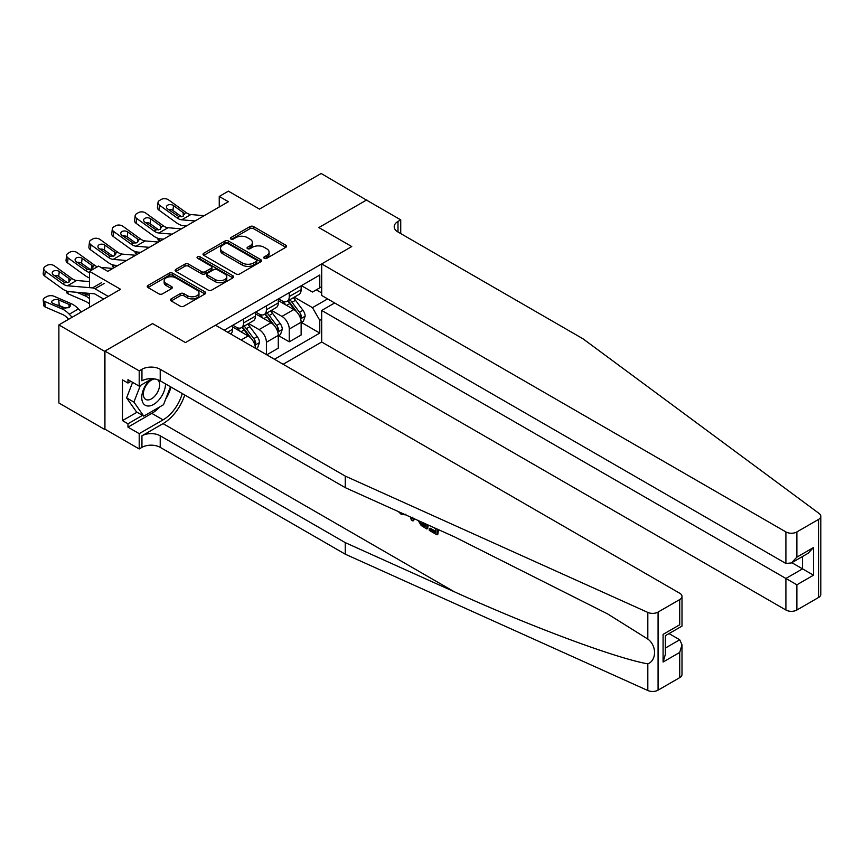<?xml version="1.0" encoding="UTF-8"?>
<svg xmlns="http://www.w3.org/2000/svg" width="864" height="864" viewBox="0 0 864 864"><rect width="100%" height="100%" fill="white"/><g stroke="black" fill="none" stroke-linecap="round" stroke-linejoin="round"><path stroke-width="1.3" d="M264.265 258.304A1.771 1.026 0 0 0 266.782 258.304L285.833 247.298A2.538 1.469 0 0 0 286.578 246.262A2.538 1.469 0 0 0 285.833 245.225L253.541 226.584A2.538 1.469 0 0 0 249.955 226.584L230.893 237.589A1.771 1.026 0 0 0 230.375 238.313A1.771 1.026 0 0 0 230.893 239.036A1.771 1.026 0 0 0 233.41 239.036L235.872 237.611A8.122 4.687 0 0 1 247.352 237.611L250.052 239.166A8.122 4.687 0 0 1 252.428 242.482A8.122 4.687 0 0 1 250.052 245.797L247.579 247.223A1.771 1.026 0 0 0 247.061 247.946A1.771 1.026 0 0 0 247.579 248.67A1.771 1.026 0 0 0 250.096 248.67L252.558 247.244A8.122 4.687 0 0 1 264.038 247.244L266.728 248.8A8.122 4.687 0 0 1 269.114 252.115A8.122 4.687 0 0 1 266.728 255.431L264.265 256.846A1.771 1.026 0 0 0 263.747 257.58A1.771 1.026 0 0 0 264.265 258.304L264.265 256.846M171.202 298.879A2.538 1.469 0 0 0 170.456 299.916A2.538 1.469 0 0 0 171.202 300.942L180.263 306.18A2.538 1.469 0 0 0 183.848 306.18L205.016 293.954A2.538 1.469 0 0 0 205.762 292.918A2.538 1.469 0 0 0 205.016 291.881L172.724 273.24A2.538 1.469 0 0 0 169.139 273.24L147.971 285.466A2.538 1.469 0 0 0 147.226 286.502A2.538 1.469 0 0 0 147.971 287.528L158.911 293.846A2.538 1.469 0 0 0 162.508 293.846L171.558 288.619A2.538 1.469 0 0 0 172.303 287.582A2.538 1.469 0 0 0 171.558 286.546L166.136 283.414A6.782 3.92 0 0 1 164.149 280.649A6.782 3.92 0 0 1 168.34 277.031A6.782 3.92 0 0 1 175.738 277.873L196.992 290.153A6.782 3.92 0 0 1 198.979 292.918A6.782 3.92 0 0 1 194.789 296.536A6.782 3.92 0 0 1 187.391 295.693L183.848 293.641A2.538 1.469 0 0 0 180.263 293.641L171.202 298.879L171.202 300.942M366.833 200.286L321.149 173.491L259.459 209.099L228.388 191.16L219.251 196.441L228.388 201.712L107.773 271.35L98.626 266.08L89.489 271.35L89.489 287.658M104.566 351.281L104.933 429.16L104.933 351.076L152.55 323.59L104.566 351.281L58.882 324.907L120.56 289.289L89.489 271.35M366.833 199.865L318.859 227.567L351.756 246.553L185.447 342.576L152.55 323.59L185.447 342.576L215.503 325.22L679.72 593.233A7.754 4.482 0 0 1 681.998 596.398A7.754 4.482 0 0 1 679.72 599.562L658.076 612.068L658.076 690.152A7.754 4.482 180 0 1 647.816 690.509L345.265 554.191L160.218 447.358A12.928 7.463 0 0 0 141.944 447.358L139.201 448.945L104.933 429.16M236.056 273.964A2.538 1.469 0 0 0 239.641 273.964L260.809 261.749A2.538 1.469 0 0 0 261.554 260.712A2.538 1.469 0 0 0 260.809 259.675L228.517 241.034A2.538 1.469 0 0 0 224.932 241.034L203.764 253.249A2.538 1.469 0 0 0 203.018 254.286A2.538 1.469 0 0 0 203.764 255.323L236.056 273.964M198.288 258.682A1.771 1.026 0 0 1 200.092 258.93L200.092 256.824L232.913 275.778A2.538 1.469 0 0 1 233.658 276.815A2.538 1.469 0 0 1 232.913 277.852L211.745 290.066A2.538 1.469 0 0 1 208.159 290.066L175.867 271.426L175.867 269.352A2.538 1.469 0 0 0 175.122 270.389A2.538 1.469 0 0 0 175.867 271.426M175.867 269.352L184.928 264.125A2.538 1.469 0 0 1 188.514 264.125L201.614 271.685A2.538 1.469 0 0 0 205.2 271.685L211.205 268.218A2.538 1.469 0 0 0 211.95 267.181A2.538 1.469 0 0 0 211.205 266.144L197.575 258.271A1.771 1.026 0 0 1 197.057 257.548A1.771 1.026 0 0 1 198.148 256.597A1.771 1.026 0 0 1 200.092 256.824M104.566 429.365L58.882 402.991L58.882 324.907M283.133 364.262L321.689 342.004L785.905 610.016L785.905 578.459L802.537 568.858L802.537 556.502M301.406 285.649L312.466 292.032L319.777 287.82L319.777 275.044L224.186 330.232M319.777 287.82L321.689 286.708M321.689 319.205L319.777 320.317L312.466 307.649L294.289 297.162M301.406 322.477L319.777 333.083L319.777 320.317M319.777 333.083L274.45 359.251M89.489 293.382L89.489 307.228M219.251 196.441L219.251 206.993M316.3 289.818L321.689 292.928M312.466 307.649L327.629 298.89M255.431 348.268A10.336 5.972 -120 0 0 248.13 335.934L232.6 326.959M266.404 354.607L266.404 342.263A10.336 5.972 -120 0 0 259.092 329.605L248.594 323.536M266.771 354.823L278.284 348.17L278.284 335.405A10.336 5.972 -120 0 0 270.972 322.736L255.442 313.772M278.564 335.664L289.256 341.842L289.256 329.076A10.336 5.972 -120 0 0 281.945 316.408L271.447 310.349M289.256 341.842L301.136 334.984L301.136 322.218A10.336 5.972 -120 0 0 293.825 309.55L278.284 300.586M278.564 298.847L281.945 300.791A10.336 5.972 -120 0 0 287.107 301.309A10.336 5.972 -120 0 0 289.256 296.568L289.256 292.669M255.712 312.034L259.092 313.988A10.336 5.972 -120 0 0 264.265 314.496A10.336 5.972 -120 0 0 266.404 309.766L266.404 305.856M232.87 325.22L236.25 327.175A10.336 5.972 -120 0 0 241.423 327.683A10.336 5.972 -120 0 0 243.562 322.952L243.562 319.043M287.107 301.309L298.987 294.451A10.336 5.972 -120 0 0 301.136 289.71L301.136 285.811M264.265 314.496L276.145 307.638A10.336 5.972 -120 0 0 278.284 302.908L278.284 298.998M241.423 327.683L253.303 320.825A10.336 5.972 -120 0 0 255.442 316.094L255.442 312.185M230.591 333.936A10.336 5.972 -120 0 0 232.6 329.281L232.6 325.382M264.978 258.552L266.728 257.537A8.122 4.687 0 0 0 269.114 254.221L269.114 252.115M252.428 242.482L252.428 244.588A8.122 4.687 0 0 1 250.052 247.903L248.292 248.918M285.833 245.225L285.833 247.298L253.541 228.69A2.538 1.469 0 0 0 249.955 228.69L231.606 239.285M260.777 261.76L228.517 243.14A2.538 1.469 0 0 0 224.932 243.14L203.796 255.344M256.327 261.436A1.771 1.026 0 0 0 256.846 260.712A1.771 1.026 0 0 0 256.327 259.988L227.977 243.616A1.771 1.026 0 0 0 225.472 243.616L222.869 245.117A8.122 4.687 0 0 0 220.493 248.432A8.122 4.687 0 0 0 222.869 251.748L242.244 262.937A8.122 4.687 0 0 0 253.724 262.937L256.327 261.436L256.327 263.542A1.771 1.026 0 0 0 256.846 262.818L256.846 260.712M220.493 248.432L220.493 250.549A8.122 4.687 0 0 0 222.869 253.865L222.869 251.748M256.327 263.542L253.724 265.043A8.122 4.687 0 0 1 242.244 265.043L222.869 253.865M175.9 271.447L184.928 266.242L184.928 264.125M211.95 267.181L211.95 269.287A2.538 1.469 0 0 1 211.205 270.324L205.2 273.802A2.538 1.469 0 0 1 201.614 273.802L188.514 266.242A2.538 1.469 0 0 0 184.928 266.242M200.092 258.93L232.88 277.873M215.201 279.536A6.782 3.92 0 0 0 222.599 280.379A6.782 3.92 0 0 0 226.789 276.761A6.782 3.92 0 0 0 224.802 273.996L217.307 269.665A2.538 1.469 0 0 0 213.721 269.665L207.716 273.132A2.538 1.469 0 0 0 206.971 274.169A2.538 1.469 0 0 0 207.716 275.206L215.201 279.536L215.201 281.642A6.782 3.92 0 0 0 222.599 282.496A6.782 3.92 0 0 0 226.789 278.878L226.789 276.761M206.971 274.169L206.971 276.286A2.538 1.469 0 0 0 207.716 277.322L207.716 275.206M215.201 281.642L207.716 277.322M198.979 292.918L198.979 295.034A6.782 3.92 0 0 1 194.789 298.652A6.782 3.92 0 0 1 187.391 297.799L183.848 295.758A2.538 1.469 0 0 0 180.263 295.758L171.234 300.964M164.149 280.649L164.149 282.755A6.782 3.92 0 0 0 166.136 285.53L166.136 283.414M171.526 288.641L166.136 285.53M204.984 293.976L172.724 275.346A2.538 1.469 0 0 0 169.139 275.346L148.003 287.55M301.136 322.639L303.329 321.365L305.154 316.094A6.847 3.953 -120 0 0 302.962 310.262L295.499 300.294A19.775 11.416 -120 0 0 293.339 297.713M285.919 304.992A19.775 11.416 -120 0 0 281.869 300.748M159.916 241.25L159.484 241.067A5.173 2.592 174.1 0 1 158.004 239.49L157.874 238.27M300.51 318.438L301.45 316.386A6.847 3.953 -120 0 0 299.495 312.271L292.021 302.303A19.775 11.416 -120 0 0 289.872 299.711M288.025 300.78A16.416 9.472 60 0 1 290.725 303.836L297.043 312.271M287.68 300.985A19.775 11.416 60 0 1 289.829 303.566L294.797 310.187M195.048 220.957L181.71 219.823A12.928 7.463 60 0 1 176.99 217.847L159.484 205.189L158.911 210.092A5.173 3.337 -173.3 0 1 157.432 207.392L158.004 202.489A5.173 3.337 6.7 0 0 159.484 205.189M186.397 225.958L183.503 225.709A19.386 11.189 60 0 1 176.418 222.75L158.911 210.092M204.185 215.687L190.847 214.542A12.928 7.463 60 0 1 186.127 212.576L168.62 199.919A5.173 3.337 6.7 0 0 161.341 199.411L159.516 200.459A5.173 3.337 6.7 0 0 158.004 202.489M183.276 216.119L183.136 212.555L184.162 213.71L183.146 216.205L178.956 216.713L167.659 208.969A4.136 2.668 -173.3 0 1 166.471 206.798A4.136 2.668 -173.3 0 1 167.681 205.178A4.136 2.668 -173.3 0 1 173.502 205.589L172.93 210.492L181.624 216.778M172.93 210.492A4.136 2.668 6.7 0 0 168.512 209.585M183.136 212.555L173.502 205.589M186.127 212.576L184.162 213.71L184.356 214.456M820.8 516.262L820.8 594.346A7.754 4.482 180 0 1 818.532 597.51L818.532 519.426A7.754 4.482 0 0 0 820.8 516.262A7.754 4.482 0 0 0 819.158 513.508L583.038 338.828L397.991 231.995A12.928 7.463 180 0 1 394.211 226.724A12.928 7.463 180 0 1 397.991 221.443L400.734 219.866L366.466 200.081L318.859 227.567L351.756 246.553L321.689 263.92L321.689 295.466L785.905 563.479L785.905 531.932A7.754 4.482 0 0 0 796.878 531.932L818.532 519.426M334.67 302.962L321.689 310.446L796.878 584.798L796.878 610.016L818.532 597.51M321.689 310.446L321.689 342.004M400.734 219.866L400.734 233.582M321.689 263.92L785.905 531.932M796.878 610.016A7.754 4.482 180 0 1 785.905 610.016M791.834 562.68L813.51 575.186L796.878 584.798M796.878 531.932L796.878 557.15L791.392 562.939L785.905 563.479M796.878 557.15L813.51 547.549L808.024 553.338L791.392 562.939M435.434 531.209L430.326 528.26L429.246 528.887L435.434 532.462L435.434 528.563L433.242 527.299M436.979 528.984L436.979 534.816L437.8 534.341A33.664 19.44 120 0 0 438.383 529.621M426.859 524.426L426.859 528.973L427.68 528.498A33.664 19.44 120 0 0 428.166 525.01M345.265 554.191L345.265 542.635L160.218 435.802A12.928 7.463 0 0 0 141.944 435.802L163.058 423.619A33.664 19.44 120 0 0 184.734 394.978M345.265 542.635L454.302 591.764C530.95 626.627 615.578 658.163 647.816 663.865C656.78 660.398 656.78 645.44 647.816 639.079L607.608 613.915L454.302 536.792L345.265 487.663L160.218 380.83A12.928 7.463 0 0 0 141.944 380.83L141.944 369.274L139.201 370.861L104.933 351.076M414.04 518.648L413.035 520.992L414.752 518.972M345.265 487.663L345.265 476.107L160.218 369.274A12.928 7.463 0 0 0 141.944 369.274M679.72 677.646L679.72 652.428L681.998 644.792L681.998 674.482A7.754 4.482 180 0 1 679.72 677.646L658.076 690.152M647.816 639.079L647.816 612.425L345.265 476.107M159.872 406.825A29.074 16.783 -60 0 1 151.816 413.381L127.969 427.151L127.969 423.77L142.495 415.379M130.885 381.359L127.969 383.044L122.483 379.879L122.483 420.606L127.969 423.77M127.969 383.044L127.969 379.663L139.201 386.154L139.201 370.861M139.201 448.945L139.201 433.642L163.058 419.872A29.074 16.783 120 0 0 182.25 393.552M127.969 427.151L139.201 433.642M669.017 633.582L679.72 639.77L681.998 644.792M152.172 378.67L139.201 386.154M647.816 612.425A7.754 4.482 0 0 0 658.076 612.068M171.007 387.061A29.074 16.783 -60 0 1 165.65 399.222M122.483 420.606L137.009 412.214M679.72 652.428L663.088 662.029L665.366 654.394L665.366 635.699L681.998 626.098L681.998 596.398M663.088 662.029L663.088 634.381C666.047 636.098 666.047 636.098 663.088 634.381L679.72 624.78C682.679 626.486 682.679 626.486 679.72 624.78L679.72 599.562M401.35 512.946L402.354 513.389M405.119 514.631L401.274 514.372L398.423 511.618M413.035 520.992L411.296 519.988L410.443 517.028M411.793 517.633L412.16 519.026L412.916 517.126M426.859 528.973L421.168 525.506L418.219 520.538M419.753 521.219L421.276 524.027L425.304 526.619L425.315 523.724M421.276 524.027L422.399 523.379L424.17 524.707L423.09 525.334M425.315 525.366L424.17 524.707M436.979 534.816L429.246 530.356L429.246 528.887M278.284 335.826L280.476 334.562L282.301 329.281A6.847 3.953 -120 0 0 280.12 323.449L272.657 313.481A19.775 11.416 -120 0 0 270.497 310.9M263.066 318.179A19.775 11.416 -120 0 0 259.016 313.934M137.063 254.437L136.642 254.254A5.173 2.592 174.1 0 1 135.151 252.677L135.032 251.456M277.657 331.636L278.608 329.573A6.847 3.953 -120 0 0 276.653 325.458L269.179 315.49A19.775 11.416 -120 0 0 267.019 312.908M265.183 313.967A16.416 9.472 60 0 1 267.872 317.034L274.201 325.469M264.827 314.172A19.775 11.416 60 0 1 266.987 316.753L271.955 323.384M256.079 348.646L257.634 347.749L259.459 342.468A6.847 3.953 -120 0 0 257.278 336.636L249.804 326.668A19.775 11.416 -120 0 0 247.655 324.086M240.224 331.366A19.775 11.416 -120 0 0 236.174 327.132M114.221 267.635L113.8 267.451A5.173 2.592 174.1 0 1 112.309 265.864L112.18 264.654M254.815 344.822L255.766 342.76A6.847 3.953 -120 0 0 253.8 338.645L246.337 328.676A19.775 11.416 -120 0 0 244.177 326.095M242.341 327.154A16.416 9.472 60 0 1 245.03 330.221L251.348 338.656M241.985 327.359A19.775 11.416 60 0 1 244.145 329.94L249.102 336.571M89.489 279.223A5.173 2.592 174.1 0 1 89.467 279.05L89.338 277.841M172.206 234.155L158.868 233.01A12.928 7.463 60 0 1 154.138 231.044L136.642 218.387L136.069 223.29A5.173 3.337 -173.3 0 1 134.59 220.579L135.162 215.676A5.173 3.337 6.7 0 0 136.642 218.387M163.555 239.144L160.661 238.896A19.386 11.189 60 0 1 153.565 235.948L136.069 223.29M181.343 228.874L168.005 227.729A12.928 7.463 60 0 1 163.274 225.763L145.778 213.106A5.173 3.337 6.7 0 0 138.499 212.598L136.674 213.646A5.173 3.337 6.7 0 0 135.162 215.676M160.434 229.316L160.283 225.742L161.309 226.897L160.304 229.392L156.114 229.9L144.817 222.156A4.136 2.668 -173.3 0 1 143.629 219.985A4.136 2.668 -173.3 0 1 144.839 218.365A4.136 2.668 -173.3 0 1 150.66 218.776L150.088 223.679L158.771 229.964M150.088 223.679A4.136 2.668 6.7 0 0 145.67 222.772M160.283 225.742L150.66 218.776M163.274 225.763L161.309 226.897L161.514 227.642M149.364 247.342L136.026 246.197A12.928 7.463 60 0 1 131.296 244.231L113.8 231.574L113.227 236.477A5.173 3.337 -173.3 0 1 111.748 233.766L112.32 228.863A5.173 3.337 6.7 0 0 113.8 231.574M140.713 252.331L137.808 252.083A19.386 11.189 60 0 1 130.723 249.134L113.227 236.477M158.501 242.06L145.163 240.926A12.928 7.463 60 0 1 140.432 238.95L122.936 226.292A5.173 3.337 6.7 0 0 115.657 225.785L113.821 226.843A5.173 3.337 6.7 0 0 112.32 228.863M137.592 242.503L137.441 238.928L138.467 240.095L137.462 242.579L133.261 243.097L121.964 235.343A4.136 2.668 -173.3 0 1 120.787 233.172A4.136 2.668 -173.3 0 1 121.986 231.563A4.136 2.668 -173.3 0 1 127.818 231.973L127.246 236.876L135.929 243.151M127.246 236.876A4.136 2.668 6.7 0 0 122.818 235.958M137.441 238.928L127.818 231.973M140.432 238.95L138.467 240.095L138.661 240.84M126.511 260.528L113.173 259.384A12.928 7.463 60 0 1 108.454 257.418L90.947 244.76L90.374 249.664A5.173 3.337 -173.3 0 1 88.895 246.953L89.467 242.05A5.173 3.337 6.7 0 0 90.947 244.76M117.871 265.529L114.966 265.28A19.386 11.189 60 0 1 107.881 262.321L90.374 249.664M135.648 255.258L122.31 254.113A12.928 7.463 60 0 1 117.59 252.148L100.084 239.49A5.173 3.337 6.7 0 0 92.804 238.972L90.979 240.03A5.173 3.337 6.7 0 0 89.467 242.05M114.739 255.69L114.599 252.115L115.625 253.282L114.61 255.776L110.419 256.284L99.122 248.53A4.136 2.668 -173.3 0 1 97.934 246.37A4.136 2.668 -173.3 0 1 99.144 244.75A4.136 2.668 -173.3 0 1 104.976 245.16L104.404 250.063L113.087 256.338M104.404 250.063A4.136 2.668 6.7 0 0 99.976 249.156M114.599 252.115L104.976 245.16M117.59 252.148L115.625 253.282L115.819 254.027M89.489 298.577A19.386 11.189 -120 0 0 85.028 295.812L76.918 292.313M89.489 304.02A12.928 7.463 -120 0 0 85.601 301.374L68.105 293.825A5.173 2.592 174.1 0 1 66.614 292.248L66.496 291.028M89.489 295.11L86.724 294.829L81.713 292.723M88.625 295.121L83.398 292.864M89.489 272.452A12.928 7.463 60 0 1 85.601 270.605L68.105 257.958L67.532 262.861A5.173 3.337 -173.3 0 1 66.053 260.15L66.625 255.247A5.173 3.337 6.7 0 0 68.105 257.958M89.489 277.895A19.386 11.189 60 0 1 85.028 275.519L67.532 262.861M97.384 266.803A12.928 7.463 60 0 1 94.748 265.334L77.242 252.677A5.173 3.337 6.7 0 0 69.962 252.169L68.137 253.217A5.173 3.337 6.7 0 0 66.625 255.247M112.806 268.445L100.969 267.43M91.897 268.877L91.757 265.313L92.772 266.468L91.768 268.963L87.577 269.471L76.28 261.727A4.136 2.668 -173.3 0 1 75.092 259.556A4.136 2.668 -173.3 0 1 76.302 257.936A4.136 2.668 -173.3 0 1 82.123 258.347L81.551 263.25L90.234 269.536M81.551 263.25A4.136 2.668 6.7 0 0 77.134 262.343M91.757 265.313L82.123 258.347M94.748 265.334L92.772 266.468L92.977 267.214M149.537 380.192A16.805 9.698 120 0 0 141.804 396.36A16.805 9.698 120 0 0 147.701 406.004A16.805 9.698 120 0 0 165.521 383.886M154.786 378.961A11.502 6.642 120 0 0 144.774 387.99A11.502 6.642 120 0 0 145.724 399.406A11.502 6.642 120 0 0 147.409 399.924A11.502 6.642 120 0 0 157.853 391.608A11.502 6.642 120 0 0 157.421 379.598M170.478 386.748L163.512 404.73L143.78 416.124L136.469 411.901L126.598 397.861L132.613 382.352M143.78 416.124L133.909 402.084L140.346 385.495M126.598 397.861L133.909 402.084M81.248 311.99L78.419 308.956A19.386 11.189 -120 0 0 71.323 303.728L53.827 296.179A5.173 2.592 -5.9 0 0 46.548 296.719L44.712 297.778A5.173 2.592 -5.9 0 0 43.2 299.873A5.173 2.592 -5.9 0 0 44.69 301.45L45.263 307.012A5.173 2.592 174.1 0 1 43.772 305.435L43.2 299.873M72.112 317.261L69.271 314.237A19.386 11.189 -120 0 0 62.186 308.999L44.69 301.45M68.623 319.28L67.489 318.06A12.928 7.463 -120 0 0 62.759 314.572L45.263 307.012M69.628 304.7L70.351 305.986L69.142 307.638L63.882 308.027L52.855 303.318A4.136 2.074 174.1 0 1 51.667 302.054A4.136 2.074 174.1 0 1 52.888 300.38A4.136 2.074 174.1 0 1 58.709 299.938L69.628 304.7L71.323 303.728M65.783 308.308L59.281 305.51A4.136 2.074 -5.9 0 0 56.97 305.089M108.227 296.417L94.975 288.76A9.05 5.227 -120 0 0 92.47 287.906L67.489 285.768A12.928 7.463 60 0 1 62.759 283.802L45.263 271.145L44.69 276.048A5.173 3.337 -173.3 0 1 43.211 273.337L43.783 268.434A5.173 3.337 6.7 0 0 45.263 271.145M103.658 299.052L94.975 294.041A2.581 1.49 -120 0 0 94.262 293.792L69.271 291.654A19.386 11.189 60 0 1 62.186 288.706L44.69 276.048M89.489 281.599L76.626 280.487A12.928 7.463 60 0 1 71.896 278.521L54.4 265.864A5.173 3.337 6.7 0 0 47.12 265.356L45.284 266.414A5.173 3.337 6.7 0 0 43.783 268.434M69.055 282.074L68.904 278.5L69.93 279.655L68.926 282.15L64.724 282.658L53.428 274.914A4.136 2.668 -173.3 0 1 52.25 272.743A4.136 2.668 -173.3 0 1 53.46 271.123A4.136 2.668 -173.3 0 1 59.281 271.534L58.709 276.437L67.392 282.722M58.709 276.437A4.136 2.668 6.7 0 0 54.292 275.53M68.904 278.5L59.281 271.534M71.896 278.521L69.93 279.655L70.124 280.411M241.099 339.995L248.13 335.934M259.092 329.605L270.972 322.736M281.945 316.408L293.825 309.55M289.256 296.568L301.136 289.71M289.256 329.076L301.136 322.218M266.404 342.263L278.284 335.405M266.404 309.766L278.284 302.908M243.562 322.952L255.442 316.094M227.567 332.186L232.6 329.281M266.728 257.537L266.728 255.431M247.579 248.67L247.579 247.223M250.052 247.903L250.052 245.797M230.893 239.036L230.893 237.589M249.955 228.69L249.955 226.584M253.541 228.69L253.541 226.584M203.764 255.323L203.764 253.249M224.932 243.14L224.932 241.034M228.517 243.14L228.517 241.034M260.809 261.749L260.809 259.675M242.244 265.043L242.244 262.937M253.724 265.043L253.724 262.937M188.514 266.242L188.514 264.125M201.614 273.802L201.614 271.685M205.2 273.802L205.2 271.685M211.205 270.324L211.205 268.218M232.913 277.852L232.913 275.778M180.263 295.758L180.263 293.641M183.848 295.758L183.848 293.641M187.391 297.799L187.391 295.693M171.558 288.619L171.558 286.546M147.971 287.528L147.971 285.466M169.139 275.346L169.139 273.24M172.724 275.346L172.724 273.24M205.016 293.954L205.016 291.881M159.235 238.669L159.484 241.067M300.618 318.816L305.111 316.224M292.021 302.303L295.499 300.294M286.643 305.402L289.829 303.566M299.495 312.271L302.962 310.262M298.955 314.939L301.45 316.386M178.956 216.713L176.99 217.847M190.847 214.542L181.71 219.823M813.51 547.549L813.51 575.186M397.991 231.995L397.991 221.443M454.302 591.764L163.058 423.619M160.218 380.83L160.218 369.274M160.218 435.802L160.218 447.358M647.816 690.509L647.816 663.865M141.944 435.802L141.944 447.358M151.816 413.381L163.058 419.872M665.366 648.054L679.72 639.77M136.393 251.856L136.642 254.254M277.776 332.003L282.258 329.411M269.179 315.49L272.657 313.481M263.801 318.6L266.987 316.753M276.653 325.458L280.12 323.449M276.102 328.126L278.608 329.573M113.551 265.054L113.8 267.451M254.934 345.2L259.416 342.608M246.337 328.676L249.804 326.668M240.948 331.787L244.145 329.94M253.8 338.645L257.278 336.636M253.26 341.323L255.766 342.76M156.114 229.9L154.138 231.044M168.005 227.729L158.868 233.01M133.261 243.097L131.296 244.231M145.163 240.926L136.026 246.197M110.419 256.284L108.454 257.418M122.31 254.113L113.173 259.384M67.856 291.427L68.105 293.825M85.028 295.812L86.724 294.829M87.577 269.471L85.601 270.605M62.186 308.999L63.882 308.027M69.271 314.237L78.419 308.956M58.709 299.938L59.281 305.51M68.99 307.724L69.131 304.441M104.112 283.489L94.975 288.76M64.724 282.658L62.759 283.802M76.626 280.487L67.489 285.768M101.606 282.636L92.47 287.906M405.929 514.199L404.838 514.825"/></g></svg>

